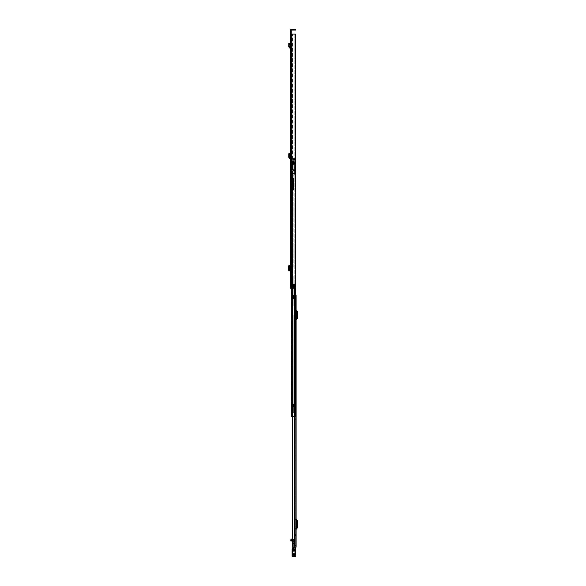<?xml version="1.0" encoding="UTF-8"?>
<svg xmlns="http://www.w3.org/2000/svg" width="586" height="586" viewBox="0 0 586 586"><rect width="100%" height="100%" fill="white"/><g stroke="black" fill="none" stroke-linecap="round" stroke-linejoin="round"><path stroke-width="0.44" stroke-dasharray="2.93 2.2" d="M290.363 161.362L290.363 162.923L290.363 161.362L291.139 161.362L291.139 162.923L291.139 161.362M290.363 162.923L291.139 162.923M290.363 50.945L290.363 52.506L290.363 50.945L291.139 50.945L291.139 52.506L291.139 50.945M290.363 261.012L290.363 262.572L290.363 261.012L291.139 261.012L291.139 262.572L291.139 261.012M290.363 273.669L290.363 275.222L290.363 273.669L291.139 273.669L291.139 275.222L291.139 273.669M288.964 43.979L289.726 43.818L289.579 43.122L288.817 43.283L289.125 44.726L289.909 44.756L289.572 47.041L290.451 47.298L290.363 48.074L290.363 43.782L291.139 43.694L291.139 48.074A0.776 0.776 0 0 0 290.451 47.298A0.776 0.776 0 0 1 291.139 48.074L291.139 42.939L291.139 43.694L290.363 43.782M290.363 269.919L290.363 266.322L290.363 269.919M290.363 178.869L291.139 178.869L291.139 175.185L291.139 178.869L290.363 178.869L290.363 176.562L291.257 176.562L291.257 175.185C291.257 174.137 291.257 174.137 291.257 175.185C291.257 174.137 291.257 174.137 291.257 175.185L291.257 176.935L290.363 177.17L291.257 176.562M290.363 175.185C290.363 172.269 290.363 172.269 290.363 175.185C290.363 172.269 290.363 172.269 290.363 175.185L290.363 176.562M290.363 33.497L290.363 288.209L290.363 277.112L290.363 288.209L291.205 288.209L291.139 276.336L291.139 288.209L294.091 288.209L292.758 288.209L294.091 288.209L294.091 284.613L292.883 284.613L293.315 284.613L293.315 288.209L293.315 284.613L292.883 284.613L292.883 288.209L290.363 288.209L290.671 287.609L291.513 287.609L291.271 288.209L290.363 288.209L291.139 288.209L291.139 33.497L290.363 33.497L290.363 30.531A1.231 1.231 0 0 1 291.586 29.3L295.007 29.3L295.007 30.076L291.586 30.076A0.447 0.447 0 0 0 291.139 30.531L291.139 33.497M290.363 265.319L290.363 266.154M288.964 154.396L289.726 154.235L289.579 153.539L288.817 153.7L289.125 155.144L289.909 155.173L289.572 157.458L290.451 157.715L290.363 158.491L290.363 154.199L291.139 154.103L291.139 158.491A0.776 0.776 0 0 0 290.451 157.715A0.776 0.776 0 0 1 291.139 158.491L291.139 153.349L291.139 154.103L290.363 154.199M290.363 52.506L291.139 52.506M290.363 262.572L291.139 262.572M290.363 275.222L291.139 275.222M291.682 287.726L291.682 276.336L291.682 288.209L291.682 287.726L290.898 287.726L290.898 288.209L290.898 277.112L290.488 277.112L290.839 288.209L291.271 288.209M290.839 288.209L290.488 277.112L290.436 288.209M290.898 287.726L290.898 279.031L290.671 287.609M290.839 279.178L290.839 277.112L290.898 279.046L291.682 279.031L291.513 287.609M290.898 282.481L290.898 282.034L290.898 282.481L291.682 282.481L291.682 282.034L291.682 282.481L290.898 282.481M290.898 282.034L291.682 282.064L290.898 282.034M291.205 276.336L291.205 288.209L291.205 276.336M290.363 270.087L291.139 270.183L291.139 270.922L291.139 265.319L291.139 266.059L290.539 266.154M291.139 270.183L291.139 266.059M290.993 266.322L290.993 269.919M291.652 175.185L291.139 175.185L291.139 172.658L291.652 173.515L291.652 177.045L292.04 176.906A2.696 2.688 180 0 0 292.04 176.84L292.04 174.906L292.04 176.906L291.139 177.221L291.652 177.045L291.652 173.537A2.696 2.659 0 0 1 292.04 174.906L291.652 173.515M291.139 34.098L290.363 34.098L291.586 34.098L291.139 34.098L291.139 288.209L292.883 288.209L292.883 284.547L294.802 284.547L292.883 284.547L292.883 288.209L292.883 284.547L295.403 284.547L295.403 158.572L292.641 158.572L295.403 158.572M292.48 34.098L294.802 34.098L291.718 34.098L292.48 34.098L292.48 288.209L292.48 34.098M290.363 34.098L295.307 34.098L295.307 284.547M294.802 34.098L294.795 284.547L295.197 284.547L294.802 284.547L294.802 34.098L294.795 284.547L294.802 34.098M295.197 34.098L295.197 284.547L295.197 34.098M295.608 29.3L295.007 29.3M295.007 30.076L295.608 30.076M293.491 284.613L293.491 288.209L293.491 284.613L292.758 284.613L292.758 288.209L292.758 284.613L293.491 284.613M293.293 284.613L292.758 284.613L293.293 284.613L293.293 288.209L293.293 284.613M291.682 279.031L290.898 279.031M291.682 282.181L290.898 282.181L291.682 282.181M291.139 177.668L290.363 177.668L291.139 177.668M290.092 266.322L290.092 269.919M290.539 266.059L290.539 265.319L291.139 265.319L290.451 265.319L290.363 270.922M290.451 270.922L291.139 270.922L290.451 270.922M289.118 265.407L289.118 270.835M291.139 42.939L290.363 43.027L291.139 42.939M290.363 48.074L290.363 47.29M289.726 43.818L289.909 44.646L289.125 44.726L288.795 46.924L289.572 47.041M288.795 46.924L290.268 48.059M291.139 153.349L290.363 153.444L291.139 153.349M290.363 158.491L290.363 157.707M289.726 154.235L289.909 155.063L289.125 155.144L288.795 157.341L289.572 157.458M288.795 157.341L290.268 158.476M296.084 418.953L296.084 418.17L296.084 418.953M295.307 418.953L295.307 418.17L295.307 418.953M296.084 537.223L296.084 536.439L296.084 537.223M295.307 537.223L295.307 536.439L295.307 537.223M296.084 544.716L296.084 545.493L296.084 544.716M295.307 544.716L295.307 545.493L295.307 544.716M296.084 311.041L296.084 320.271L296.084 309.569L296.084 311.041L295.659 310.529A1.502 1.502 0 0 1 295.307 309.569L295.307 320.271A1.502 1.502 0 0 1 295.659 319.304L296.684 317.971L296.684 311.862L295.659 310.529A1.502 1.502 0 0 1 295.307 309.569L295.307 320.271A1.502 1.502 0 0 1 295.659 319.304L296.084 318.799M296.084 520.449L296.084 529.678L296.084 518.976L296.084 520.449L295.659 519.943A1.502 1.502 0 0 1 295.307 518.976L295.307 529.678A1.502 1.502 0 0 1 295.659 528.718L296.684 527.385L296.684 521.276L295.659 519.943A1.502 1.502 0 0 1 295.307 518.976L295.307 529.678A1.502 1.502 0 0 1 295.659 528.718L296.084 528.206M296.084 534.674L296.084 535.721L296.084 534.674L295.49 534.674L296.084 534.674M295.637 295.285L295.058 295.285L295.058 298.281L293.527 298.281L293.527 295.285L295.058 295.285L295.307 547.112L295.307 295.285L295.058 298.428L293.271 298.281L293.527 295.285L295.307 295.285L295.307 547.112L292.443 547.112L296.084 547.112M295.307 536.168L295.307 534.22L295.307 536.168M296.084 295.285L295.058 295.285L295.058 298.281L293.271 298.281L295.058 298.428L292.443 298.428L295.058 298.428L292.729 298.428L295.058 298.428L295.058 547.112L292.26 547.112L292.26 298.428L292.407 416.705L295.637 416.705L291.945 416.705L291.923 412.866L291.923 416.705L291.257 416.705L291.257 406.508L291.257 416.705L294.978 416.705L291.257 416.705L291.945 416.705L291.257 416.705L291.257 160.674L291.257 178.063L293.147 177.91L291.923 177.91L291.923 160.674L291.923 416.705L292.429 416.705L292.487 174.13A0.813 0.813 0 0 0 292.487 174.284A0.813 0.813 0 0 1 292.502 174.13L293.147 174.13L293.147 177.91L293.147 171.163L293.147 174.13L292.502 174.13A0.813 0.813 0 0 1 293.3 173.471A0.813 0.813 0 0 0 292.502 174.13L292.487 171.163L293.147 171.163L293.147 163.098L293.147 171.163L292.487 171.163L292.487 166.065L293.147 166.065L292.487 166.065L292.487 163.098A0.776 0.776 0 0 1 292.487 162.981L292.487 162.981A0.776 0.776 0 0 0 292.502 163.098L293.147 162.981L292.502 163.098A0.776 0.776 0 0 0 293.271 163.758A0.776 0.776 0 0 1 292.502 163.098L292.487 160.674L291.535 160.674L292.941 160.674L292.941 163.369L294.289 163.369L292.941 163.369L293.989 163.369L292.941 163.369L292.941 160.674L292.429 160.674L293.147 160.674L293.147 163.098L293.147 160.674L291.996 160.674L292.875 160.674L292.875 177.91L292.875 160.674L291.257 160.674L291.257 177.91L291.923 177.91L291.923 416.705L291.257 416.705L291.257 160.674L291.257 416.705L291.257 160.674L292.429 160.674L292.429 288.209M292.517 416.705L292.517 547.112M292.443 298.428L292.443 547.112L292.443 298.428M295.058 295.285L293.271 295.285L295.058 295.285M297.468 524.03L297.468 523.283L297.468 524.631L297.468 524.03L296.684 524.03L296.684 523.283L296.684 524.631L296.684 524.03L297.468 524.03M297.468 524.631L297.468 525.378L297.468 524.631L296.684 524.631L296.684 525.378L296.684 524.631L297.468 524.631M296.084 518.976A0.718 0.718 0 0 0 296.252 519.438L297.212 520.58A1.077 1.077 0 0 1 297.468 521.276L297.468 527.385A1.077 1.077 0 0 1 297.212 528.074L296.252 529.217A0.718 0.718 0 0 0 296.084 529.678M297.468 314.616L297.468 313.869L297.468 315.217L297.468 314.616L296.684 314.616L296.684 313.869L296.684 315.217L296.684 314.616L297.468 314.616M297.468 315.217L297.468 315.971L297.468 315.217L296.684 315.217L296.684 315.971L296.684 315.217L297.468 315.217M296.084 309.569A0.718 0.718 0 0 0 296.252 310.031L297.212 311.173A1.077 1.077 0 0 1 297.468 311.862L297.468 317.971A1.077 1.077 0 0 1 297.212 318.667L296.252 319.81A0.718 0.718 0 0 0 296.084 320.271M293.989 298.281L293.989 295.285L293.989 298.281M293.271 298.281L293.271 295.285L293.271 298.281M295.036 534.22L295.036 536.168L295.036 534.22M295.49 534.674L295.49 535.721L296.084 535.721L295.49 535.721L295.49 534.674M295.307 543.801L295.307 545.632L295.307 543.801L294.106 543.801L294.106 545.632L294.106 543.801L293.659 543.742L293.659 545.691L293.659 543.742M295.307 547.134L293.659 547.134M294.56 538.563L295.307 538.768L294.56 538.563L295.307 538.673L294.56 538.922L294.56 540.673L293.659 540.673L293.659 541.413L292.612 540.255L293.659 540.255L293.659 539.017L293.659 547.112M293.359 550.393L294.26 550.393L294.26 555.389L294.26 550.43L293.359 550.43L293.359 555.389L293.359 550.43M295.307 555.389L295.307 550.298L295.307 555.389L294.26 555.389M293.359 551.228L292.311 551.228L292.311 555.389L292.011 551.236M291.572 539.017L291.674 539.757L292.172 539.757L292.194 539.017M292.172 539.757L292.209 539.047L292.729 539.017L292.744 539.757L293.659 539.757M293.659 539.017L292.729 539.017L293.659 539.193L293.659 539.779L295.307 539.779L295.307 539.193L292.26 539.201M292.158 539.31L291.769 539.31M292.758 539.31L293.659 539.31L292.758 539.545M290.868 540.988L291.674 539.757M290.868 540.534L290.868 539.625M292.209 539.948L292.744 539.757M294.56 540.673L292.612 540.988L293.659 542.145L293.659 541.427L293.659 542.145M293.659 540.988L293.659 539.779L295.307 539.794L295.307 547.112M292.26 540.893L293.659 540.893L293.659 539.545M292.612 540.255L292.26 540.988M293.659 541.427L293.659 540.27L292.26 540.27M293.659 548.262L295.307 548.262L295.307 550.173L292.311 550.173L292.311 549.529L293.659 549.793L293.659 540.622L295.307 539.97L295.307 538.768M295.307 548.262L293.659 547.983M295.307 538.922L294.56 539.274M294.56 538.768L294.56 539.97M295.307 539.193L295.307 540.49L293.659 540.49M293.659 546.855L295.307 546.855M293.659 549.529L295.307 549.331L295.307 550.496L292.311 550.496L292.311 549.214L293.659 549.214M293.659 548.049L293.659 549.331M292.311 550.95L292.311 550.496L295.307 550.496L295.307 550.95L292.311 550.95L292.311 555.045L295.307 555.045L295.307 555.77L292.311 555.77L292.311 555.045M295.307 555.88L295.307 556.312L292.311 556.312L292.311 555.88L295.307 555.77M292.311 554.598L295.307 554.598L295.307 556.312L292.311 556.29L292.311 550.173M292.311 551.228L292.311 550.298L292.311 551.162L293.359 551.162M295.307 547.983L295.307 543.398L293.659 543.398M295.307 543.398L293.659 543.105M295.307 543.105L295.307 539.97M295.307 539.274L294.56 539.691M295.307 539.691L295.307 540.629M295.307 540.871L295.307 540.49M295.307 548.049L295.307 549.331M295.307 550.95L295.307 552.884L292.311 552.884M295.307 552.884L295.307 555.045M295.307 554.598L295.307 550.173M295.329 551.162L295.329 554.517L295.329 551.162M292.289 551.162L292.011 554.532L292.685 554.51L292.685 551.17L292.971 554.495M293.359 554.524L295.307 554.524L295.608 548.254M294.648 550.987L295.608 549.99L295.608 551.624M295.608 551.631L295.608 555.689L294.648 554.7M295.307 556.7L295.608 554.576M292.011 556.4L292.011 555.77M292.011 554.979L292.011 549.097M292.311 548.379L292.011 554.576M292.011 554.532L292.011 553.77M293.747 543.369L293.747 546.064L293.388 543.369M295.307 543.94L293.747 543.94L293.747 545.493L293.747 543.94M296.084 543.94L296.084 545.493L293.747 545.493M295.307 419.693L295.307 418.199L295.307 419.693L294.707 419.701L294.707 418.199L294.707 419.701M294.707 418.822L295.307 418.822L295.197 413.086L294.707 412.83L294.707 420.448L294.707 413.233L295.241 413.533L295.307 417.525L294.707 417.525M295.307 418.822L295.307 420.448L295.307 419.078L294.707 419.078M295.241 413.218L294.707 413.233M294.707 413.203L294.707 412.83M295.307 417.525L295.307 419.078M295.307 417.21L294.707 417.21M294.707 412.954L293.359 412.903L294.707 412.808M294.707 406.86L293.359 406.955L294.406 407.211L295.307 406.684L293.359 406.75L294.707 406.706M295.307 417.488L295.307 406.86M295.307 406.706L295.307 424.044L295.307 417.151L294.26 416.998L295.168 417.005L295.168 424.198L294.26 424.198L295.307 424.044L295.307 420.177L295.168 424.198L295.168 420.03L294.26 420.03L295.161 420.03M293.359 412.8L293.359 406.896M293.359 406.75L293.359 412.903M294.106 421.327L294.106 424.044L294.106 420.177L294.707 420.177L294.707 424.198L294.707 417.752L294.406 420.147M296.12 418.17L296.12 419.73M295.307 419.73L296.084 419.73L294.707 419.73L294.707 418.17L294.707 419.73M296.084 418.17L294.707 418.17L296.084 418.17M295.307 421.217L294.861 421.297L295.307 420.916M294.861 421.495L294.26 421.495L294.26 420.821L294.106 424.044L294.707 424.044M295.307 418.58L294.26 418.58L294.106 424.044L294.106 417.151L294.26 421.495M294.106 421.019L294.26 416.998L294.26 424.044L294.106 420.177L295.293 420.111M294.707 416.998L294.707 424.198L294.56 417.151M294.106 418.55L294.26 416.998L295.161 416.998M295.08 535.245L295.08 535.692L295.08 535.245M295.08 422.308L295.08 421.861L295.08 422.308M294.861 535.472L294.861 533.971L295.307 533.971L294.861 533.971L294.861 423.583L295.307 423.583L294.861 423.583L294.861 422.088M295.307 535.472L295.307 422.088M294.406 537.875L294.406 536.549L294.406 537.875M295.307 537.875L295.307 536.549L295.307 537.875M294.406 538.138L295.307 538.138L295.307 535.956L294.78 535.956L295.307 535.685L295.307 540.402L294.406 540.329L294.406 533.707L294.406 536.351L294.78 536.351L294.78 533.729L294.78 534.893L295.307 534.893L294.78 534.674M293.659 539.581L295.307 539.581L295.307 540.329M294.406 539.596L295.307 539.596L295.307 538.483L294.406 538.483M295.307 536.351L294.78 536.351L294.78 535.692L295.307 535.956M294.406 536.351L294.406 538.395L295.307 538.395M294.406 538.395L294.406 540.329M294.78 534.088L295.307 534.088L295.307 534.674M294.78 535.956L294.78 534.447L295.307 534.886M295.307 534.447L294.406 534.161M294.406 540.402L295.307 540.402M295.307 534.813L294.78 534.447M294.406 536.022L294.406 538.417L294.106 536.022M295.307 536.439L294.406 536.439L294.406 537.999L294.406 536.439M296.084 536.439L296.084 537.999L294.406 537.999M293.601 181.506L293.601 190.003L293.147 182.927L291.198 182.927L291.198 179.983L293.601 179.983L293.601 178.247L293.601 181.506L291.198 181.506L293.601 181.323M292.487 187.806L292.487 188.421L292.487 187.806M293.147 182.854L293.147 267.194L291.923 267.194L293.147 267.194L293.147 182.854L291.923 182.854L291.923 412.866L291.996 406.508L291.257 406.508L291.257 306.075L291.257 406.508L291.923 406.508L291.996 306.075L291.257 306.075L291.923 306.075L291.923 267.194L291.257 267.194L291.257 267.641L291.257 267.194L291.923 267.194L291.923 182.854L293.147 182.854M292.487 182.854L292.487 267.194L291.535 267.194L292.487 267.194L292.487 182.854L291.257 182.854L291.257 267.194L291.257 182.854L292.487 182.854M293.147 276.182L293.147 306.075L291.996 306.075L293.147 306.075L293.147 276.182M293.147 404.289L293.147 406.508L293.147 404.289L293.571 404.289L293.147 404.289M293.147 315.07L293.147 406.508L291.996 406.508L293.147 406.508L293.147 315.07M292.487 276.182L292.487 306.075L291.535 306.075L292.487 306.075L292.487 276.182M292.487 406.508L292.487 404.648L292.487 406.508L291.535 406.508L292.788 406.508L292.487 315.07L292.487 406.508M291.923 181.008L291.923 178.063L291.923 181.221L291.257 181.008L291.257 178.063L291.257 181.221L291.923 181.008M291.923 181.499L291.257 181.221L291.257 181.704L291.923 181.499M291.923 182.561L291.923 181.704L291.923 182.854L291.257 182.561L291.257 181.704L291.257 182.854L291.923 182.561M291.257 275.735L291.257 267.641L291.257 276.182L291.257 275.735L291.923 275.735L291.257 275.735M291.257 276.182L291.257 306.075L291.257 276.182L292.875 276.182L291.257 276.182M291.923 315.07L292.875 315.07L291.923 315.07M295.403 163.369L293.908 163.369L295.637 163.369L294.472 163.369L295.637 163.369L295.637 416.705L294.978 416.705L295.637 416.705L294.978 416.705L294.978 163.369L294.978 416.705L294.978 163.369L293.908 163.369L294.978 163.369L294.978 416.705L295.637 416.705L294.948 416.705L294.948 412.866L291.945 412.866L291.945 416.705L291.923 160.674L291.923 416.705L291.945 412.866L294.773 412.866L294.773 416.705L291.945 416.705L292.004 412.866L291.257 412.866L294.831 412.866L294.831 416.705L292.004 416.705L292.004 412.866L294.831 412.866L294.978 416.705L291.945 416.705L291.923 160.674L292.004 416.705L291.257 416.705L291.257 160.674L293.908 160.674L292.678 160.674L292.678 416.705L292.678 160.674L292.187 160.674L293.542 160.674L291.257 160.674L291.257 288.209M295.637 412.866L294.948 412.866L294.948 416.705L294.926 163.369L294.926 416.705L294.926 163.369L294.289 163.369L294.926 163.369L294.926 416.705L295.417 416.705L295.417 412.866L295.835 416.705L294.773 416.705L294.773 412.866L295.637 412.866L295.637 416.705L294.948 416.705L295.417 416.705L295.417 412.866L294.948 412.866L295.835 412.866L295.835 416.705L295.637 163.369L295.637 416.705M291.923 412.8L291.257 412.8L291.923 412.8M291.711 412.866L291.257 412.866L291.711 412.866M293.908 160.674L292.941 160.674L294.289 160.674L293.908 160.674L293.908 163.369L293.908 160.674M291.535 160.674L291.996 160.674L291.996 177.91L291.996 160.674L291.535 160.674L291.535 177.91L291.535 160.674M292.487 160.674L295.52 160.674L295.52 161.121L295.52 160.674L293.147 160.674L293.147 161.121L293.147 160.674L292.487 160.674M292.209 416.705L292.187 160.674L292.187 416.705M294.289 163.369L293.542 163.369L293.542 160.674L293.542 163.369L294.289 163.369L294.289 160.674L294.289 163.369L294.289 160.674L294.289 163.369L293.542 163.369L294.289 163.369M293.542 160.674L293.542 163.369L293.542 160.674M292.912 406.508L292.487 404.648L292.912 406.508M293.571 406.508L293.147 406.508L293.571 406.508L293.571 404.289L293.571 406.508M292.941 160.674L292.941 163.369L292.941 160.674M293.3 174.13L294.56 174.13L293.3 174.13M294.56 173.471L294.56 174.13L294.56 173.471L293.3 173.471L294.56 173.471M295.52 163.098L293.147 162.981L295.696 163.098L295.696 163.758L293.271 163.758L295.637 163.758M291.257 182.854L291.923 182.854L291.257 182.854M293.147 168.211L293.147 169.618L293.147 168.211L294.047 168.211L294.047 169.618L294.047 168.211M293.147 169.618L294.047 169.618M294.047 167.721L294.047 170.116L294.047 167.721L294.648 167.721L294.648 170.116L294.648 167.721M294.047 170.116L294.648 170.116L294.648 164.871L293.147 164.871L294.648 164.871L294.648 173.266L293.147 173.266L293.147 175.361L293.147 170.621L293.147 173.266L294.648 173.266L294.648 170.262L293.147 170.621L293.147 170.116L294.648 170.116L293.147 170.116L293.147 164.871L291.923 164.871L295.52 164.571L291.923 164.571L293.147 164.871L293.147 170.116L294.648 170.116M295.52 159.773L295.52 159.37L295.52 159.919L293.147 159.919L293.147 159.473L293.147 159.919L295.52 159.773M292.487 159.67L295.52 159.919L292.487 159.67M295.403 160.886L291.923 161.099L291.923 159.172L291.923 160.886L295.52 160.886L295.52 163.369M295.52 162.322L293.147 162.469L295.52 162.469L293.147 162.022L293.147 162.469L295.52 162.322M291.923 164.571L291.923 161.099L291.923 164.571L295.52 164.571L291.923 164.571M293.147 159.473L295.52 159.326L293.147 159.473M295.52 158.572L292.429 158.66L291.923 159.172L292.641 158.572L295.403 158.66M295.52 158.66L295.52 160.886M293.147 162.022L295.52 161.868L293.147 162.022M295.52 161.121L291.923 161.099L295.403 161.099M293.147 159.919L292.59 159.919L293.147 159.919L293.147 164.871L293.147 159.919M292.641 158.572L293.147 158.572L293.147 159.326L293.147 158.572L292.641 158.572M293.147 170.863L293.147 172.965L293.147 170.863L293.147 172.965L293.147 170.863L294.648 170.863L294.648 172.965L294.648 170.863L294.648 172.965L294.648 170.863L293.147 170.863M293.147 163.787L293.147 163.128L293.147 163.787L295.52 163.787L295.52 163.128L295.52 163.787L293.147 163.787M291.923 164.871L291.923 159.172L291.923 164.871M294.15 174.76L294.648 173.566L294.055 174.994L293.147 174.76L294.15 174.76M293.147 175.361L294.055 174.994L293.147 175.361M293.147 163.128L295.52 163.128L293.147 163.128M293.147 172.965L294.648 172.965L293.147 172.965M291.198 181.506L293.601 182.121L293.147 182.136L293.147 188.069L293.601 188.069M293.601 188.707L293.601 186.861L293.601 188.707M293.147 188.707L293.147 186.861L293.147 188.707M293.601 187.82L293.601 179.983M293.601 182.898L291.198 182.905L293.601 182.898M293.601 178.247L291.198 178.247L291.198 181.323M291.198 178.247L293.601 178.408M291.198 181.755L291.198 178.613L293.601 178.496M293.601 179.843L291.198 179.843L293.147 179.697L293.147 178.496M293.601 186.231L293.147 186.231M293.601 189.117L293.147 189.117L293.147 187.82M293.147 189.117L293.147 188.069M293.571 189.153L294.047 189.153L294.047 186.458L293.571 186.458L293.571 189.153L293.571 186.458L293.147 186.458M293.601 184.671L293.147 184.671M293.147 178.613L293.147 181.755M293.147 182.927L293.147 179.697M291.198 179.697L291.198 182.927L293.601 182.949L291.198 182.957M294.047 186.458L294.047 189.153M293.147 188.421L292.487 188.421L292.487 187.19L292.487 188.421L293.571 188.421L293.571 187.19L293.571 188.421M293.147 187.19L293.571 187.19M291.55 288.209L291.55 279.522M291.139 176.562L291.652 176.562M294.026 284.613L294.026 288.209L294.026 284.613M292.883 284.613L292.883 288.209M291.718 34.098L291.718 288.209M291.586 34.098L291.586 288.209M291.931 34.098L291.931 288.209M295.132 284.547L295.132 34.098L295.132 284.547M291.513 279.932L290.671 279.932M291.682 282.899L290.898 282.899M291.682 283.185L290.898 283.185M291.682 279.932L290.898 279.932M291.682 282.415L290.898 282.415M289.843 270.879L289.843 265.363M289.755 270.922L289.755 265.319M288.949 265.421L288.949 270.82L288.927 265.429M289.609 47.986L289.704 47.21M289.609 158.403L289.704 157.627M294.524 416.705L294.524 547.112M292.729 416.705L292.729 547.112M294.238 298.281L294.238 295.285L294.238 298.281M294.905 298.281L294.905 295.285L294.905 298.281M295.307 554.524L294.26 554.524M291.762 539.193L292.158 539.193M292.158 539.545L291.769 539.545M292.714 539.948L292.714 539.047M292.26 539.699L293.659 539.699M292.011 554.444L293.359 554.459M295.307 549.749L293.659 549.749M293.659 549.793L295.307 549.793M295.307 549.631L293.659 549.631M294.26 554.459L295.307 554.459M295.307 551.228L294.26 551.228M295.307 551.162L294.26 551.162M295.329 554.459L294.926 554.466M292.355 548.313L295.307 547.954M292.018 549.053L295.608 549.023M292.011 550.151L295.608 550.151M292.311 554.524L295.608 554.832M292.011 554.832L292.311 556.671L295.608 556.37M294.707 413.533L295.241 413.533M294.406 412.903L294.406 406.75M294.707 413.408L295.197 413.408M294.707 413.086L295.197 413.086M294.406 412.8L294.406 406.896M294.406 534.608L294.78 534.608M294.406 535.611L294.78 535.611M294.406 533.729L295.307 533.729M294.78 534.242L294.406 534.242M291.996 182.854L291.996 267.194L291.996 182.854M292.875 182.854L292.875 267.194L292.875 182.854M291.535 182.854L291.535 267.194L291.535 182.854M292.407 182.854L292.407 267.194L292.407 182.854M291.996 276.182L291.996 306.075L291.996 276.182M291.996 315.07L291.996 406.508L291.996 315.07M292.875 276.182L292.875 306.075L292.875 276.182M292.875 315.07L292.875 406.508L292.875 315.07M291.535 276.182L291.535 306.075L291.535 276.182M291.535 315.07L291.535 406.508L291.535 315.07M292.407 276.182L292.407 306.075L292.407 276.182M292.407 315.07L292.407 406.508L292.407 315.07M294.458 416.705L294.472 284.547M292.04 160.674L292.04 416.705L292.04 160.674M291.967 160.674L291.967 416.705L291.967 160.674M291.923 406.655L291.257 406.655L291.923 406.655M293.842 160.674L293.842 163.369L293.842 160.674M293.989 163.369L293.989 160.674L293.989 163.369M291.257 267.641L291.923 267.641L291.257 267.641M291.257 306.522L291.923 306.522L291.257 306.522M291.923 314.616L291.257 314.616L291.923 314.616M291.257 181.704L291.923 181.704L291.257 181.704M291.257 181.221L291.923 181.221L291.257 181.221M291.257 178.063L291.923 178.063L291.257 178.063M292.788 159.37L295.52 159.37L292.788 159.37M295.52 160.82L293.147 160.82L295.52 160.82M293.147 170.621L294.648 170.621L293.147 170.621M293.601 181.55L291.198 181.55M293.601 182.854L291.198 182.854M293.601 183.484L293.147 183.484M293.147 183.733L293.601 183.733M293.601 182.165L293.147 182.165M293.601 182.063L293.147 182.063L293.601 182.056M293.601 183.543L293.147 183.543M291.257 174.372L290.363 172.877M292.04 176.906L291.257 176.906M292.26 298.428L292.26 416.705L292.26 298.428M292.26 539.098L292.26 541.017L293.659 541.017M297.468 523.283L296.684 523.283M297.468 525.378L296.684 525.378M297.468 313.869L296.684 313.869M297.468 315.971L296.684 315.971M295.307 545.493L296.084 545.493M295.307 537.999L296.084 537.999M294.56 538.541L295.307 538.541M293.359 555.389L292.311 555.389M295.307 545.632L293.659 545.691M295.307 550.298L292.311 550.298M293.659 541.486L295.307 541.486M292.311 556.312L295.307 556.312M292.971 554.7L292.011 555.689M292.011 549.99L292.971 550.987M294.707 420.448L295.307 420.448M294.707 406.684L295.307 406.684M295.307 536.549L294.406 536.549M295.307 537.897L294.406 537.897M294.406 533.707L295.307 533.707M294.78 534.893L295.307 534.893M293.147 186.861L293.601 186.861M293.147 190.003L293.601 190.003M293.147 188.751L293.601 188.751"/><path stroke-width="0.88" d="M290.363 43.782L290.363 47.29L289.572 47.041L289.909 44.756L289.125 44.726L289.909 44.756M290.363 178.869L290.363 175.185M290.363 34.098L290.363 288.209L292.883 288.209L292.883 284.547L295.307 284.547L295.307 34.098L290.363 34.098L290.363 33.497L291.139 33.497L291.139 30.531A0.447 0.447 0 0 1 291.586 30.076L295.007 30.076L295.007 29.3L295.608 29.3L295.608 30.076L295.007 30.076M295.007 29.3L291.586 29.3A1.231 1.231 0 0 0 290.363 30.531L290.363 33.497M290.363 154.199L290.363 157.707L289.572 157.458L289.909 155.173L289.125 155.144L289.909 155.173M291.139 33.497L291.139 34.098M292.883 284.613L294.091 284.613L294.091 288.209L292.883 288.209M295.307 34.098L295.403 158.572M295.403 34.098L295.307 284.547M295.608 30.076L295.608 29.3M289.843 265.319L290.363 265.319L289.843 265.363M288.927 270.915L289.843 270.879M289.806 270.842L289.184 270.087L289.184 266.154L289.806 265.399L289.806 270.842L289.118 270.864M289.118 270.835L288.532 270.087L288.532 266.154L288.986 265.414L289.806 265.399M289.118 265.407L289.755 265.319M290.363 48.074L289.609 47.986L288.795 46.924L289.572 47.041M288.795 46.924L288.817 43.283L289.579 43.122L289.909 44.646M290.363 158.491L289.609 158.403L288.795 157.341L289.572 157.458M288.795 157.341L288.817 153.7L289.579 153.539L289.909 155.063M296.084 547.112L296.084 295.285L296.084 547.112L292.26 547.112L292.407 416.705L291.257 416.705L291.257 288.209M296.084 295.285L295.637 295.285M296.084 528.206L296.684 527.385L296.684 521.276L296.084 520.449M296.084 529.678A0.718 0.718 0 0 1 296.252 529.217L297.212 528.074A1.077 1.077 0 0 0 297.468 527.385L297.468 521.276A1.077 1.077 0 0 0 297.212 520.58L296.252 519.438A0.718 0.718 0 0 1 296.084 518.976M296.084 318.799L296.684 317.971L296.684 311.862L296.084 311.041M296.084 320.271A0.718 0.718 0 0 1 296.252 319.81L297.212 318.667A1.077 1.077 0 0 0 297.468 317.971L297.468 311.862A1.077 1.077 0 0 0 297.212 311.173L296.252 310.031A0.718 0.718 0 0 1 296.084 309.569M295.307 547.112L293.659 547.134L293.659 548.049M292.26 539.201L291.572 539.017L292.714 539.047M291.264 539.201L290.868 539.699L292.26 539.699M292.26 540.27L290.868 540.27L290.868 541.017L292.26 540.988M290.868 540.27L290.868 539.699M295.307 547.134L295.307 547.573L293.659 547.573M295.307 547.573L295.307 548.049L292.853 547.954L293.659 547.954L292.853 547.954L292.018 549.053L292.011 556.4L295.608 556.4L295.608 549.99M292.011 556.4L292.311 550.789L295.608 550.759M292.011 550.759L292.311 549.258L295.608 549.228M295.307 547.954L295.307 555.784L292.011 555.77L292.311 554.744L295.608 554.979M292.311 548.577A1.502 1.502 0 0 1 292.509 548.364L295.307 548.049M295.608 553.77L292.011 553.77L292.011 551.148M295.608 554.444L295.608 551.148L295.608 554.444M292.355 548.313L292.853 547.954M293.059 548.049L292.509 548.364M296.084 545.493L296.084 543.94M296.084 418.17L296.084 419.73M296.084 537.999L296.084 536.439M295.403 163.369L295.637 416.705L292.429 416.705L292.429 288.209M295.637 416.705L295.637 412.866M295.52 163.098L295.637 163.758M295.52 163.369L295.52 158.572M291.931 34.098L291.931 288.209M291.718 34.098L291.718 288.209M291.586 34.098L291.586 288.209M288.986 270.827L289.638 270.827M288.532 270.087L289.184 270.087M288.532 266.154L289.184 266.154M288.986 265.414L289.638 265.414M289.894 270.849L289.894 265.392M290.268 48.059L290.363 47.29M289.609 47.986L289.704 47.21M288.964 43.979L289.726 43.818M290.268 158.476L290.363 157.707M289.609 158.403L289.704 157.627M288.964 154.396L289.726 154.235M292.729 416.705L292.729 547.112M294.524 416.705L294.524 547.112M292.517 547.112L292.517 416.705M290.868 540.893L292.26 540.893M292.011 555.88L295.608 555.77M294.472 284.547L294.472 416.705M289.909 265.385L289.909 270.857M290.868 541.017L292.26 541.017L292.26 547.112L292.26 416.705L292.26 539.098M292.311 556.7L295.307 556.7"/></g></svg>
